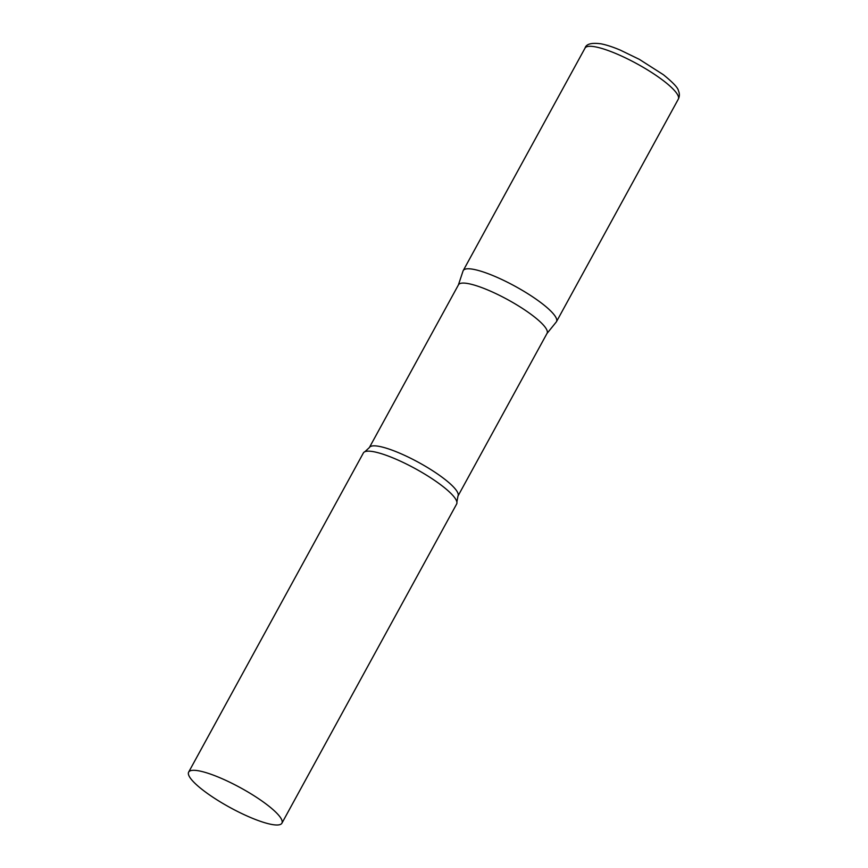 <?xml version="1.0" encoding="UTF-8"?>
<svg xmlns="http://www.w3.org/2000/svg" width="868" height="868" viewBox="0 0 868 868"><rect width="100%" height="100%" fill="white"/><g stroke="black" fill="none" stroke-linecap="round" stroke-linejoin="round"><path stroke-width="1.3" d="M585.032 48.098L463.219 270.599A53.165 11.175 28.7 0 1 473.733 269.384A53.165 11.175 28.7 0 1 528.297 294.013A53.165 11.175 28.7 0 1 556.486 321.659L678.299 99.169C679.666 96.402 679.698 93.538 678.385 90.565C677.984 87.809 672.993 82.525 663.402 74.724L639.336 59.349L620.305 50.116C612.906 46.991 606.504 44.908 601.079 43.834C591.585 42.532 586.225 43.953 585.032 48.098A53.165 11.175 28.7 0 1 595.546 46.894A53.165 11.175 28.7 0 1 650.11 71.512A53.165 11.175 28.7 0 1 678.299 99.169M369.367 447.562A50.507 10.622 -151.3 0 1 397.056 452.076A50.507 10.622 -151.3 0 1 442.148 477.27A50.507 10.622 -151.3 0 1 457.968 496.073L547.079 333.312A50.507 10.622 -151.3 0 0 531.259 314.509A50.507 10.622 -151.3 0 0 486.167 289.315A50.507 10.622 -151.3 0 0 458.478 284.802L369.367 447.562L364.907 451.696A53.165 11.175 -151.3 0 0 363.377 452.966L188.649 772.119A53.165 11.175 -151.3 0 0 205.293 791.898A53.165 11.175 -151.3 0 0 252.762 818.426A53.165 11.175 -151.3 0 0 281.916 823.179A53.165 11.175 -151.3 0 0 265.261 803.399A53.165 11.175 -151.3 0 0 217.792 776.871A53.165 11.175 -151.3 0 0 188.649 772.119M546.981 333.486L556.247 322.006A53.165 11.175 -151.3 0 0 539.842 301.869A53.165 11.175 -151.3 0 0 491.548 275.015A53.165 11.175 -151.3 0 0 463.045 270.99L458.38 284.975M281.916 823.179L456.644 504.026A53.165 11.175 -151.3 0 0 456.883 502.051A53.165 11.175 -151.3 0 0 439.989 484.246A53.165 11.175 -151.3 0 0 364.907 451.696M457.968 496.073L456.883 502.051"/></g></svg>
